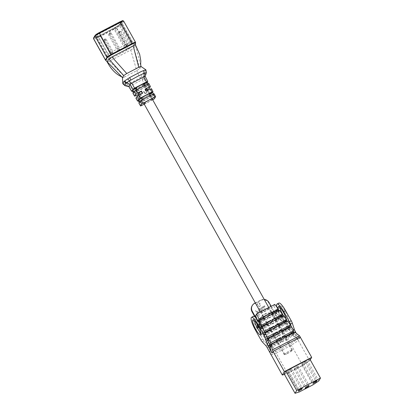 <?xml version="1.0" encoding="UTF-8"?>
<svg xmlns="http://www.w3.org/2000/svg" width="414" height="414" viewBox="0 0 414 414"><rect width="100%" height="100%" fill="white"/><g stroke="black" fill="none" stroke-linecap="round" stroke-linejoin="round"><path stroke-width="0.31" stroke-dasharray="2.07 1.55" d="M142.281 93.341L142.395 93.543A4.761 0.626 150.8 0 0 139.554 95.825A4.761 0.626 150.8 0 0 141.303 95.401L140.113 93.274A4.761 0.626 -29.2 0 1 138.405 93.735M144.709 85.61L145.003 86.138A4.761 0.626 150.8 0 0 141.541 87.473A4.761 0.626 150.8 0 0 137.282 90.159L136.987 89.631M143.384 84.741L144.574 86.873L148.072 85.046L146.954 82.883L143.384 84.741A4.761 0.626 150.8 0 0 143.896 84.063A4.745 0.621 -29.2 0 1 139.125 87.426A4.745 0.621 -29.2 0 1 135.595 88.705A4.745 0.621 -29.2 0 1 136.097 88.037A4.761 0.626 150.8 0 0 135.58 88.71A4.761 0.626 150.8 0 0 135.663 88.767L132.087 90.625M133.355 92.715L136.853 90.894L135.663 88.767M136.853 90.894A4.761 0.626 150.8 0 0 140.315 89.559A4.761 0.626 150.8 0 0 144.574 86.873M144.698 97.404A4.761 0.626 -29.2 0 1 141.236 98.739L142.426 100.866A4.761 0.626 150.8 0 0 145.888 99.531A4.761 0.626 150.8 0 0 150.147 96.845L153.299 95.199L152.181 93.036L148.957 94.713A4.761 0.626 -29.2 0 1 144.698 97.404M143.979 103.707A4.761 0.626 150.8 0 0 147.482 102.387A4.761 0.626 150.8 0 0 152.269 99.075M150.308 95.629L150.577 96.11A4.761 0.626 150.8 0 0 147.115 97.445A4.761 0.626 150.8 0 0 142.856 100.131L142.587 99.65M105.72 60.237L110.605 58.716L126.969 50.192L133.458 45.799M130.752 50.032L133.81 47.977L135.487 45.126L140.993 66.582L139.803 68.6L136.744 70.654L124.774 76.89L109.472 61.117L130.752 50.032L136.744 70.654L138.985 75.824L125.09 83.23L122.989 83.892M107.205 61.831L109.472 61.117M105.761 60.216L105.456 59.932M145.857 69.862L144.051 72.926L138.985 75.824L140.305 77.806L141.697 77.283C142.582 77.967 142.866 78.712 142.561 79.524L129.753 86.195L127.201 84.834L140.305 77.806M138.012 100.416L141.236 98.739M139.275 102.506L142.426 100.866M148.233 83.794L148.502 84.316L145.003 86.138M153.475 93.983L153.729 94.47L150.577 96.11M140.113 93.274L138.711 94.283M152.994 91.66L151.493 88.751L150.308 90.764L148.926 91.696L150.541 94.527L138.566 100.762L136.956 97.932L141.076 95.784L139.875 93.673M141.076 95.784L141.303 95.401M145.174 89.072L144.936 89.476L146.126 91.603L146.354 91.22M130.043 44.552L126.865 46.782A3.074 0.404 -29.2 0 1 124.65 48.107L111.03 55.207A3.074 0.404 -29.2 0 1 109.11 56.035L106.915 56.594A3.074 0.404 -29.2 0 1 106.548 56.594A3.074 0.404 -29.2 0 1 106.569 56.48L107.909 54.213L109.803 52.94L130.819 41.99L132.237 41.478L130.886 43.817A3.074 0.404 -29.2 0 1 130.043 44.552L119.341 25.404L116.163 27.64L126.865 46.782M118.187 49.975L120.05 49.007L119.455 50.011L117.592 50.984L118.187 49.975L109.203 33.901L108.608 34.905L117.592 50.984M111.278 52.878L113.141 51.905L112.546 52.914L110.683 53.882L111.278 52.878L104.152 40.127L103.557 41.131L110.683 53.882M127.548 45.1L125.69 46.068L126.28 45.059L128.143 44.091L127.548 45.1L120.422 32.349L121.017 31.34L128.143 44.091M150.147 96.845L148.957 94.713M137.282 90.159L133.784 91.986M142.856 100.131L139.704 101.772M152.683 99.821L144.258 104.204M153.729 94.47L154.106 93.828L155.607 96.741M149.19 88.601L147.694 85.688L148.072 85.046M146.954 82.883L146.577 83.525L143.881 78.639L144.817 75.188L146.38 72.533M147.767 81.506L145.19 76.414L143.963 78.448M150.38 86.583L148.88 83.675L148.502 84.316M135.533 42.337L133.562 45.721M133.587 45.706L134.115 45.447L135.642 42.823M139.803 68.6L133.81 47.977M122.508 77.604C122.43 77.935 123.186 77.697 124.774 76.89M128.775 86.505L129.753 86.195M142.106 79.7L144.916 84.642L132.941 90.878L130.125 85.936M146.644 89.015L143.881 84.073A4.761 0.626 150.8 0 0 143.813 84.011A4.745 0.621 -29.2 0 1 143.881 84.073L146.685 89.051M132.402 91.142L132.941 90.878M144.916 84.642L146.577 83.525M144.936 89.476A4.761 0.626 -29.2 0 1 145.309 89.32M146.696 89.103A4.761 0.626 -29.2 0 1 143.844 91.334L143.606 91.732L144.807 93.838L148.926 91.696M147.136 89.895L143.606 91.732M154.417 98.755L152.916 95.841L153.299 95.199M150.541 94.527L152.181 93.036M151.803 93.678L150.308 90.764M142.395 93.543L142.623 93.16M136.956 97.932L135.932 98.253M146.126 91.603A4.761 0.626 150.8 0 1 147.87 91.178A4.761 0.626 150.8 0 1 145.029 93.46L144.807 93.838M145.029 93.46L143.844 91.334M147.694 85.688L146.116 86.754L147.726 89.584M135.756 95.82L134.141 92.99L146.116 86.754M134.141 92.99L132.972 93.357M152.916 95.841L151.741 96.638L153.351 99.469M141.381 105.705L139.766 102.874L151.741 96.638M139.766 102.874L138.897 103.148M109.037 33.612L109.813 32.763L109.037 33.612L108.608 34.905L110.471 33.938L111.066 32.929L120.05 49.007M109.813 32.763L111.066 32.929L109.203 33.901L109.415 32.975M109.441 33.405L110.471 33.938L119.455 50.011M103.992 39.837L104.763 38.988L103.557 41.131L105.42 40.163L106.015 39.154L113.141 51.905M104.763 38.988L106.015 39.154L104.152 40.127L104.364 39.195M104.39 39.625L105.42 40.163L112.546 52.914M119.77 31.174L118.994 32.018L119.77 31.174L121.017 31.34L119.154 32.308L118.559 33.317L125.69 46.068M118.994 32.018L118.559 33.317L120.422 32.349L119.392 31.811M119.372 31.381L119.154 32.308L126.28 45.059M124.893 85.563C125.059 85.926 125.825 85.682 127.201 84.834L125.09 83.23M141.215 74.836L141.697 77.283C143.327 76.569 144.367 75.871 144.817 75.188L144.051 72.926M143.881 78.639L142.561 79.524M283.461 315.753A8.466 1.842 -117.5 0 0 288.035 320.669A8.466 1.842 -117.5 0 0 288.222 320.488A8.466 1.842 -117.5 0 0 285.489 311.804A8.466 1.842 -117.5 0 0 280.211 305.646A8.466 1.842 -117.5 0 0 280.03 305.832A8.466 1.842 -117.5 0 0 279.967 307.421M278.208 308.735A8.466 1.842 -117.5 0 0 278.296 309.123M278.793 310.743A8.466 1.842 -117.5 0 0 282.726 318.449A8.466 1.842 -117.5 0 0 286.203 321.626A8.466 1.842 -117.5 0 0 286.338 321.512M276.826 306.976A11.375 2.468 -117.5 0 0 280.827 316.601L281.096 316.136L284.754 322.682A3.628 3.509 30.5 0 0 283.455 321.331L279.279 318.759A3.628 3.509 -149.5 0 1 278.12 317.641A10.283 9.946 30.5 0 0 260.758 317.704A10.283 9.946 30.5 0 0 260.365 326.889A3.628 3.509 -149.5 0 1 260.696 328.437L260.649 331.899M278.87 303.074A11.375 2.468 -117.5 0 0 278.622 303.317A11.375 2.468 -117.5 0 0 282.659 315.644L288.273 325.699A3.628 0.787 -117.5 0 0 289.655 327.686L293.096 331.319A3.628 0.787 62.5 0 1 294.473 333.306L298.427 340.38A12.099 11.701 -149.5 0 0 293.288 335.423L294.225 333.834L293.629 332.768M260.939 333.135A8.466 1.842 -117.5 0 0 262.533 333.953A8.466 1.842 -117.5 0 0 262.714 333.772A8.466 1.842 -117.5 0 0 259.987 325.088A8.466 1.842 -117.5 0 0 254.708 318.93A8.466 1.842 -117.5 0 0 254.527 319.116A8.466 1.842 -117.5 0 0 254.465 320.705M268.515 308.58A4.114 0.538 -29.2 0 1 264.82 311.126A4.114 0.538 -29.2 0 1 261.363 312.446A4.114 0.538 -29.2 0 1 261.394 312.291A4.114 0.538 -29.2 0 1 265.089 309.75A4.114 0.538 -29.2 0 1 268.546 308.43A4.114 0.538 -29.2 0 1 268.515 308.58M291.922 350.461A4.114 0.538 -29.2 0 1 288.227 353.002A4.114 0.538 -29.2 0 1 284.77 354.322A4.114 0.538 -29.2 0 1 284.801 354.172A4.114 0.538 -29.2 0 1 288.496 351.626A4.114 0.538 -29.2 0 1 291.953 350.306A4.114 0.538 -29.2 0 1 291.922 350.461M310.246 359.807L309.656 360.806L302.686 365.5L287.487 373.418L284.459 374.37M302.686 365.5L290.587 343.889L275.46 351.765L276.164 353.152L291.358 345.235L298.334 340.541L309.656 360.806M263.118 306.629L264.976 309.951L265.571 309.641L264.044 306.914L264.986 306.427L264.649 305.827L263.113 306.639L264.976 309.951M261.068 307.695L262.926 311.017L263.527 310.707L262 307.98L262.937 307.493L262.605 306.893L261.063 307.7L262.921 311.028L263.527 310.707M259.982 312.56L260.577 312.249L259.371 310.086L259.485 309.186L260.396 309.656L261.56 311.737L262.155 311.426L261.048 309.444C260.654 308.559 260.028 308.275 259.164 308.58L258.662 309.041L258.874 310.578L259.987 312.549L260.582 312.239L259.376 310.076L259.49 309.18L260.401 309.646L261.565 311.732L262.16 311.416L261.053 309.434C260.66 308.549 260.033 308.264 259.169 308.575L258.667 309.035L258.879 310.567L259.987 312.549M255.526 310.583L257.384 313.905L258.859 312.937L258.817 311.939L257.637 311.416L256.934 311.721L256.126 310.272L255.526 310.583L257.379 313.916L258.853 312.948L258.812 311.949L257.632 311.426L256.928 311.726L256.121 310.277L255.526 310.583M253.368 316.358A11.375 2.468 -117.5 0 0 257.156 328.928L257.327 328.84A1.211 1.17 30.5 0 0 257.891 328.157M257.104 324.219A12.399 11.996 -149.5 0 1 257.156 321.424A1.211 1.17 30.5 0 0 257.011 320.69L254.9 316.907M252.038 305.936A6.05 5.853 -149.5 0 1 254.32 303.778L260.603 300.502A6.05 5.853 -149.5 0 1 268.769 303.012L273.768 311.959A1.211 1.17 30.5 0 0 274.332 312.482A12.399 11.996 -149.5 0 1 279.114 316.332A1.211 1.17 30.5 0 0 280.651 316.689L282.659 315.644M284.754 322.682L284.485 323.148L286.441 326.651A3.628 0.787 -117.5 0 0 287.823 328.638L291.259 332.271A3.628 0.787 62.5 0 1 292.641 334.264L293.288 335.423M284.485 323.148A3.628 3.509 30.5 0 0 283.186 321.797L279.005 319.225A3.628 3.509 -149.5 0 1 277.846 318.102A10.283 9.946 30.5 0 0 260.484 318.169A10.283 9.946 30.5 0 0 260.09 327.35A3.628 3.509 -149.5 0 1 260.427 328.902L260.354 333.684A3.628 3.509 30.5 0 0 260.815 335.475L262.771 338.983A3.628 0.787 -117.5 0 0 264.153 340.97L267.589 344.603A3.628 0.787 62.5 0 1 268.971 346.59L269.618 347.75A12.099 11.701 30.5 0 0 271.092 354.622M260.168 303.431L259.418 303.824L260.587 305.92L259.019 306.738L257.85 304.642L257.094 305.035L257.606 302.401L260.168 303.431L259.412 303.829L260.582 305.925L259.014 306.743L257.85 304.642L257.089 305.04L257.601 302.411L260.168 303.441M298.427 340.38L297.5 339.237L290.587 343.889L287.72 339.04L292.719 335.671L297.5 339.237M294.794 332.163L293.288 334.398A12.099 11.701 -149.5 0 1 293.433 334.465L292.719 335.671M296 332.784L299.363 338.797A12.099 11.701 30.5 0 0 294.225 333.834M273.116 346.647L269.411 347.817L270.337 353.38L275.46 351.765L273.116 346.647L280.418 342.844L279.569 341.219L272.35 344.981L268.645 346.151L266.362 341.659L270.264 340.427L277.256 336.789L276.407 335.164L269.504 338.761L265.529 340.018L263.361 335.49L267.418 334.212L274.089 330.734L273.245 329.114L266.652 332.546L264.567 327.991L270.927 324.679L270.078 323.06L263.806 326.325L260.23 327.453L258.419 322.811L261.715 321.771L267.765 318.625L266.916 317.005L260.955 320.11L258.486 314.723L255.619 315.628M260.955 320.11L257.756 321.114L257.011 319.199M266.652 332.546L262.699 333.793L260.892 329.151L264.567 327.991M263.806 326.325L261.715 321.771M269.504 338.761L267.418 334.212M272.35 344.981L270.264 340.427M286.24 323.572L288.677 327.96L283.311 331.573L280.764 327.257L286.24 323.572L286.664 322.853L285.582 321.388L285.168 322.087L282.25 318.024L282.627 317.388L281.546 315.923L281.178 316.539L276.355 319.789L273.809 315.478L278.591 311.918L277.509 310.453L277.194 310.992L273.737 306.189L269.866 308.797L258.486 314.723M277.194 310.992L272.878 313.9L269.866 308.797M285.168 322.087L279.833 325.678L277.287 321.367L282.25 318.024M281.178 316.539L278.26 312.477M286.788 337.462L284.242 333.146L289.51 329.601L291.792 334.093L286.788 337.462L281.142 340.401L281.028 339.713L282.027 342.005L281.142 340.401M284.211 373.93L288.537 372.569L302.153 365.474L307.985 361.546L318.811 380.916M307.985 361.546L309.646 358.731M302.153 365.474L312.974 384.844M288.537 372.569L299.358 391.939M295.058 367.658L294.282 368.983L297.423 367.342L298.199 366.023L295.058 367.658L305.884 387.028M298.199 366.023L309.025 385.393M297.423 367.342L307.85 386.003M294.282 368.983L305.102 388.348M303.017 362.783L302.236 364.103L305.377 362.467L306.158 361.148L303.017 362.783L313.838 382.153M306.158 361.148L316.979 380.513M305.377 362.467L315.804 381.128M302.236 364.103L313.062 383.473M288.351 370.421L287.57 371.741L290.716 370.106L291.492 368.781L288.351 370.421L299.177 389.786M291.492 368.781L302.318 388.151M290.716 370.106L301.144 388.767M287.57 371.741L298.396 391.111M270.994 354.782L276.164 353.152L287.487 373.418M274.792 304.399L273.737 306.189M265.022 332.794L263.785 334.771L263.113 333.094L264.179 331.283M263.801 336.613L265.39 333.927L264.919 332.846M265.39 333.927L266.673 336.075M258.916 321.973L258.75 322.252L258.181 320.834M257.756 321.114L263.03 318.138L263.909 319.711L258.491 322.692L257.824 321.01M260.23 327.453L266.305 324.002L267.185 325.575L260.986 328.985L260.318 327.298M262.699 333.793L269.581 329.865L270.461 331.433L263.485 335.278L262.818 333.591M261.969 327.324L261.27 328.509L260.592 326.832L261.162 325.875M272.562 312.886L273.437 314.459L278.85 311.478L278.441 310.93M278.85 311.478L279.502 310.381M275.838 318.749L276.712 320.322L282.907 316.912L282.441 316.286M282.907 316.912L283.647 315.654M279.114 324.612L279.988 326.185L286.964 322.346L286.436 321.637M286.964 322.346L287.797 320.933M286.949 324.56L288.532 321.869M272.878 313.9L267.92 316.26A5.444 0.714 150.8 0 0 272.505 313.062L273.385 314.63L278.591 311.918M267.92 316.26L268.8 317.833L267.956 316.462M268.836 318.066L273.809 315.478M276.355 319.789L271.253 322.444L271.196 322.123A5.444 0.714 150.8 0 0 275.781 318.925L276.661 320.493L282.627 317.388M271.196 322.123L272.076 323.696L271.253 322.444M272.138 324.048L277.287 321.367M279.833 325.678L274.549 328.431L274.472 327.986A5.444 0.714 150.8 0 0 279.062 324.788L279.936 326.356L286.664 322.853M274.472 327.986L275.351 329.554L274.549 328.431M275.434 330.036L280.764 327.257M283.311 331.573L277.846 334.414L277.753 333.85L278.731 336.018L277.846 334.414M278.731 336.018L284.242 333.146M282.027 342.005L287.72 339.04M269.411 347.817L270.14 346.456A12.099 11.701 30.5 0 0 270.125 346.606L270.471 346.016M269.618 347.75L270.554 346.161M282.389 330.476L283.264 332.049L290.38 328.131L289.898 327.272M290.38 328.131L291.321 326.532M293.593 333.881L293.117 333.032M293.288 334.398L292.475 332.939L291.792 334.093M289.51 329.601L290.074 328.644L289.195 327.076L288.677 327.96M267.744 339.32L266.926 340.701L266.052 339.133L267.102 337.353M265.529 340.018L272.862 335.728A5.444 0.714 150.8 0 0 272.873 335.759A5.444 0.714 150.8 0 0 276.919 334.295L277.799 335.863L277.256 336.789M272.862 335.728L273.737 337.296L266.626 341.219L265.747 339.646M266.626 341.219L266.362 341.659M268.645 346.151L269.022 345.509L276.138 341.591A5.444 0.714 150.8 0 0 276.148 341.622A5.444 0.714 150.8 0 0 280.2 340.158L281.075 341.726L280.418 342.844M269.84 346.968L269.022 345.509M270.14 346.456L269.328 344.997L269.628 344.484M281.903 341.281A5.444 0.714 150.8 0 0 286.493 338.083L293.433 334.465M292.475 332.939L285.613 336.51L286.493 338.083M281.028 339.713A5.444 0.714 150.8 0 0 285.613 336.51M289.195 327.076L282.338 330.646L283.212 332.219L290.074 328.644M277.753 333.85A5.444 0.714 150.8 0 0 282.338 330.646M278.627 335.418A5.444 0.714 150.8 0 0 283.212 332.219M281.546 315.923L275.781 318.925M272.076 323.696A5.444 0.714 150.8 0 0 276.661 320.493M285.582 321.388L279.062 324.788M275.351 329.554A5.444 0.714 150.8 0 0 279.936 326.356M277.509 310.453L272.505 313.062M268.8 317.833A5.444 0.714 150.8 0 0 273.385 314.63M279.569 341.219L280.2 340.158M276.138 341.591L277.013 343.159L269.814 347.129M277.013 343.159A5.444 0.714 150.8 0 0 277.023 343.19A5.444 0.714 150.8 0 0 281.075 341.726M276.407 335.164L276.919 334.295M273.737 337.296A5.444 0.714 150.8 0 0 273.747 337.332A5.444 0.714 150.8 0 0 277.799 335.863M270.078 323.06L270.368 322.568L271.248 324.136L270.927 324.679M266.305 324.002A5.444 0.714 150.8 0 0 266.316 324.033A5.444 0.714 150.8 0 0 270.368 322.568M267.185 325.575A5.444 0.714 150.8 0 0 267.196 325.606A5.444 0.714 150.8 0 0 271.248 324.136M273.245 329.114L273.644 328.431L274.523 329.999L274.089 330.734M269.581 329.865A5.444 0.714 150.8 0 0 269.597 329.896A5.444 0.714 150.8 0 0 273.644 328.431M270.461 331.433A5.444 0.714 150.8 0 0 270.471 331.469A5.444 0.714 150.8 0 0 274.523 329.999M266.916 317.005L267.092 316.705L267.967 318.273L267.765 318.625M263.03 318.138A5.444 0.714 150.8 0 0 263.04 318.169A5.444 0.714 150.8 0 0 267.092 316.705M263.909 319.711A5.444 0.714 150.8 0 0 263.92 319.743A5.444 0.714 150.8 0 0 267.967 318.273M281.313 339.185L281.649 339.791L281.525 339.071M281.649 339.791A5.444 0.714 150.8 0 0 277.064 342.994L270.125 346.606M269.328 344.997L269.773 344.764M276.371 341.757L277.064 342.994M278.089 333.425L278.374 333.927L278.27 333.327M266.052 339.133L267.444 338.404M278.374 333.927A5.444 0.714 150.8 0 0 273.789 337.131L266.926 340.701M273.152 335.992L273.789 337.131M271.651 321.901L271.822 322.201L271.76 321.849M260.592 326.832L261.446 326.392M271.822 322.201A5.444 0.714 150.8 0 0 267.237 325.404L261.27 328.509M266.714 324.472L267.237 325.404M274.87 327.66L275.098 328.064L275.015 327.588M263.113 333.094L264.722 332.256M275.098 328.064A5.444 0.714 150.8 0 0 270.513 331.267L263.785 334.771M269.933 330.232L270.513 331.267M268.546 316.337A5.444 0.714 150.8 0 0 263.956 319.541L258.75 322.252M263.495 318.713L263.956 319.541M282.229 336.711L281.603 337.777L282.477 339.345L283.14 338.233M285.67 336.339L286.54 337.912L293.738 333.948M286.54 337.912A5.444 0.714 150.8 0 0 286.529 337.881A5.444 0.714 150.8 0 0 282.477 339.345M282.576 337.291A5.444 0.714 150.8 0 0 281.603 337.777M278.839 331.04L278.327 331.914L279.202 333.482L279.75 332.561M279.124 331.51A5.444 0.714 150.8 0 0 278.327 331.914M283.264 332.049A5.444 0.714 150.8 0 0 283.254 332.018A5.444 0.714 150.8 0 0 279.202 333.482M272.06 319.696L271.77 320.188L272.65 321.761L272.971 321.217M272.215 319.96A5.444 0.714 150.8 0 0 271.77 320.188M276.712 320.322A5.444 0.714 150.8 0 0 276.702 320.291A5.444 0.714 150.8 0 0 272.65 321.761M275.45 325.368L275.046 326.051L275.926 327.619L276.361 326.889M275.667 325.735A5.444 0.714 150.8 0 0 275.046 326.051M279.988 326.185A5.444 0.714 150.8 0 0 279.978 326.154A5.444 0.714 150.8 0 0 275.926 327.619M268.67 314.024L268.495 314.324L269.374 315.898L269.581 315.546M268.764 314.185A5.444 0.714 150.8 0 0 268.495 314.324M273.437 314.459A5.444 0.714 150.8 0 0 273.421 314.428A5.444 0.714 150.8 0 0 269.374 315.898M260.634 332.815L260.629 333.223A3.628 3.509 30.5 0 0 261.084 335.014L257.425 328.468L255.319 329.886M293.133 331.821A3.628 0.787 62.5 0 1 292.47 330.222L291.27 326.558M286.452 319.908A8.466 1.842 -117.5 0 0 286.245 318.961M271.139 306.303L274.042 311.499A1.211 1.17 30.5 0 0 274.601 312.016A12.399 11.996 -149.5 0 1 279.388 315.866A1.211 1.17 30.5 0 0 280.925 316.229L281.096 316.136M255.324 302.934L260.877 300.041A6.05 5.853 -149.5 0 1 264.225 299.4M257.56 324.99A12.399 11.996 -149.5 0 1 257.425 320.964A1.211 1.17 30.5 0 0 257.285 320.229L256.075 318.061M257.265 312.327L258.217 312.259L257.643 313.005L257.265 312.316L258.222 312.249L257.648 313L257.265 312.316M258.217 312.259L258.217 312.622L258.217 312.259M263.521 310.717L261.995 307.99L262.937 307.493L262.605 306.893L261.063 307.7M264.97 309.962L265.565 309.651L264.039 306.924L264.986 306.427L264.649 305.827M264.644 305.837L263.113 306.639M287.751 353.354A4.745 0.621 -29.2 0 1 284.216 354.632A4.745 0.621 -29.2 0 1 288.972 351.279A4.745 0.621 -29.2 0 1 292.501 350.001A4.745 0.621 -29.2 0 1 287.751 353.354M128.557 49.24L116.598 27.831L121.556 24.348L133.51 45.742M134.126 45.426A0.766 0.745 -149.5 0 0 134.027 45.048L122.161 23.821L123.651 21.295L135.518 42.523A0.766 0.74 -156.1 0 1 135.616 42.901M105.798 60.175L93.838 38.781L97.259 37.902L109.224 59.311M110.605 58.716L98.641 37.307L115.004 28.789L126.969 50.192M97.456 36.598A3.84 0.502 150.8 0 0 99.857 35.563L113.483 28.462A3.84 0.502 150.8 0 0 116.246 26.812L119.423 24.576A3.84 0.502 150.8 0 0 120.479 23.66L121.814 21.393A2.675 0.352 150.8 0 0 119.848 22.014L98.832 32.96A2.675 0.352 150.8 0 0 96.172 34.75L94.832 37.017A3.84 0.502 150.8 0 0 95.267 37.156L97.456 36.598A0.766 0.683 75.6 0 1 98.408 36.887L96.214 37.446L106.915 56.594M119.967 21.813A3.597 0.471 -29.2 0 1 122.616 20.974L121.126 23.5L114.73 27.955L97.466 36.867L93.885 37.69L95.375 35.164A0.766 0.745 -149.5 0 0 95.085 35.438M120.728 23.846A0.766 0.471 -125.1 0 1 121.556 24.348A2.215 0.29 150.8 0 0 122.161 23.821A0.766 0.745 -149.5 0 0 121.126 23.5M93.574 38.781A2.215 0.29 150.8 0 0 93.838 38.781A0.766 0.683 75.6 0 1 94.045 37.741M132.221 41.55L121.525 22.403L120.184 24.669L130.886 43.817M109.803 52.94L99.101 33.793L120.117 22.848L130.819 41.99M106.569 56.48L95.872 37.338L97.207 35.066L107.909 54.213M109.11 56.035L98.408 36.887A3.074 0.404 -29.2 0 0 100.328 36.059L111.03 55.207M124.65 48.107L113.953 28.959L100.328 36.059L99.857 35.563M96.172 34.75A0.766 0.745 -149.5 0 1 97.207 35.066L99.101 33.793L98.832 32.96M119.848 22.014L120.117 22.848L121.525 22.403A0.766 0.745 -149.5 0 1 121.814 21.393M114.73 27.955L115.004 28.789A2.215 0.29 150.8 0 0 116.598 27.831A0.766 0.471 -125.1 0 0 115.77 27.329M97.466 36.867A0.766 0.683 75.6 0 0 97.259 37.902A2.215 0.29 150.8 0 0 98.641 37.307L98.366 36.473M132.237 41.478L121.535 22.33L121.525 21.668L120.189 23.934A0.766 0.745 -149.5 0 0 120.184 24.669A3.074 0.404 -29.2 0 1 119.341 25.404A0.766 0.471 -125.1 0 1 119.351 24.612L116.174 26.848A0.766 0.471 -125.1 0 0 116.163 27.64A3.074 0.404 -29.2 0 1 113.953 28.959L113.483 28.462M95.267 37.156A0.766 0.683 75.6 0 1 96.214 37.446A3.074 0.404 -29.2 0 1 95.846 37.446A3.074 0.404 -29.2 0 1 95.872 37.338A0.766 0.745 -149.5 0 0 94.832 37.017M122.616 20.974A0.766 0.745 -149.5 0 1 123.651 21.295A4.363 0.574 150.8 0 0 123.682 21.135M127.01 82.06L128.335 84.042M145.086 74.587L144.621 72.031M119.423 24.576A0.766 0.471 -125.1 0 0 119.351 24.612L120.195 23.924A0.766 0.745 -149.5 0 1 120.479 23.66M106.548 56.594L95.846 37.446L95.313 37.105L99.872 35.547L116.174 26.848A0.766 0.471 -125.1 0 1 116.246 26.812M93.595 37.964A0.766 0.745 -149.5 0 1 93.885 37.69M299.363 338.797L300.362 337.105M286.441 326.651L288.273 325.699M262.771 338.983L260.939 339.935M268.971 346.59L267.139 347.548M267.589 344.603L265.757 345.555M264.153 340.97L262.316 341.923M261.084 335.014L260.815 335.475M287.823 328.638L289.655 327.686M291.259 332.271L293.096 331.319M292.641 334.264L294.473 333.306M292.47 330.222L293.278 329.803M257.601 328.374L257.327 328.84M280.925 316.229L280.651 316.689M260.629 333.223L260.354 333.684M260.696 328.437L260.427 328.902M260.365 326.889L260.09 327.35M278.12 317.641L277.846 318.102M279.279 318.759L279.005 319.225M283.455 321.331L283.186 321.797M279.388 315.866L279.114 316.332M274.601 312.016L274.332 312.482M274.042 311.499L273.768 311.959M269.038 302.546L268.769 303.012M260.877 300.041L260.603 300.502M254.594 303.312L254.32 303.778M257.285 320.229L257.011 320.69M257.425 320.964L257.156 321.424M138.359 93.642L135.595 88.705L138.369 93.699M139.554 95.825L143.943 103.671M146.277 71.964L146.38 72.512M147.87 91.178L152.259 99.024M286.203 321.626L288.035 320.669M262.533 333.953L260.701 334.91M284.77 354.322L261.363 312.446M291.953 350.306L268.546 308.43M276.148 341.622L277.023 343.19M272.873 335.759L273.747 337.332M266.316 324.033L267.196 325.606M269.597 329.896L270.471 331.469M263.04 318.169L263.92 319.743M285.919 336.784L286.529 337.881M282.7 331.024L283.254 332.018M276.257 319.504L276.702 320.291M279.476 325.264L279.978 326.154M273.038 313.745L273.421 314.428M254.708 318.93L252.876 319.887M278.379 306.603L280.211 305.646M260.758 317.704L260.484 318.169M258.057 327.945L257.782 328.405M284.216 354.632L260.349 311.923M143.932 103.614L139.109 94.992M292.501 350.001L268.769 307.535M152.217 98.987L147.534 90.604"/><path stroke-width="0.62" d="M138.405 93.735A4.761 0.626 -29.2 0 1 138.369 93.699A4.761 0.626 -29.2 0 1 141.21 91.416L142.281 93.341M136.987 89.631L136.092 88.032A4.745 0.621 -29.2 0 1 140.351 85.351A4.745 0.621 -29.2 0 1 143.824 84.026L147.389 82.148L148.233 83.794M152.269 99.075A4.761 0.626 150.8 0 0 152.259 99.024A4.761 0.626 150.8 0 0 148.714 100.307A4.761 0.626 150.8 0 0 143.943 103.671A4.761 0.626 150.8 0 0 143.979 103.707M142.587 99.65L141.666 98.004A4.761 0.626 -29.2 0 1 145.925 95.318A4.761 0.626 -29.2 0 1 149.387 93.983L152.616 92.301L153.475 93.983M108.887 58.985L123.698 75.591L122.508 77.604L107.205 61.831L108.887 58.985L111.94 56.925L133.225 45.84C134.814 45.038 135.569 44.8 135.487 45.126M135.616 42.901C135.683 42.528 134.638 42.88 132.48 43.967L111.464 54.912L107.221 57.691L105.761 60.216L105.456 59.932L106.947 57.406C107.474 56.646 108.903 55.631 111.221 54.374L132.237 43.429C134.509 42.295 135.601 41.995 135.518 42.523M111.94 56.925L126.756 73.532L138.726 67.296L133.225 45.84M134.162 91.339L135.74 90.278L137.324 93.166L135.859 94.149L134.162 91.339L133.784 91.986L132.521 89.895L132.899 89.253L130.089 84.28L126.456 82.914L124.795 85.16L124.935 85.662L122.834 83.38L122.989 83.892L122.834 83.38L124.024 81.361L124.795 80.828L129.66 77.568L136.299 74.111C139.979 72.347 139.44 72.145 143.756 70.52L145.899 69.826L141.014 66.473C140.662 65.288 140.6 63.466 140.817 61.003L139.689 54.394L135.518 45.048L135.533 42.337L123.682 21.135A4.363 0.574 150.8 0 0 120.438 22.309L99.422 33.255L111.464 54.912M140.993 66.582C141.076 66.261 140.325 66.499 138.726 67.296M135.978 98.32L137.634 101.057L138.012 100.416L139.275 102.506L138.897 103.148L140.594 105.953L141.779 103.94L140.082 101.13L139.704 101.772L138.442 99.686L141.666 98.004M143.813 84.011L144.709 85.61M149.387 93.983L150.308 95.629M152.616 92.301L152.994 91.66L152.057 91.955L150.473 89.072L146.354 91.22L145.174 89.072L149.294 86.924L147.715 84.042L135.74 90.278M123.061 83.954L124.893 85.563L128.749 86.371L131.709 91.266L132.087 90.625L133.355 92.715L132.972 93.357L134.669 96.162L138.711 94.283M132.521 89.895L136.092 88.032M144.258 104.204L140.584 105.994L138.897 103.148M155.607 96.741L154.815 96.985L153.232 94.102L154.117 93.787L155.612 96.7L154.417 98.755L152.683 99.821M154.815 96.985L141.779 103.94M153.232 94.102L141.262 100.338L142.846 103.226M140.082 101.13L141.262 100.338M135.859 94.149L134.669 96.162M128.775 86.505L129.939 84.358M147.715 84.042L148.895 83.618L150.391 86.531L149.19 88.601L147.136 89.895M146.375 72.507L146.038 70.778L146.39 72.517L145.19 76.414L147.777 81.449L147.389 82.148M123.698 75.591L126.756 73.532M122.508 77.604L122.487 77.723C122.647 77.501 121.597 76.781 119.341 75.571C114.657 72.88 110.605 68.336 107.185 61.945L105.456 60.046L93.574 38.781A2.215 0.29 150.8 0 1 93.59 38.699A0.766 0.745 -149.5 0 1 93.595 37.964L93.574 38.781M146.38 72.533L144.067 73.262L137.401 76.466L129.577 80.808C129.836 82.174 130.446 83.038 131.409 83.39L144.217 76.719L143.756 70.52M131.797 83.105L134.56 88.135L146.535 81.894L143.777 76.864M147.767 81.506L146.535 81.894M134.56 88.135L132.899 89.253M131.709 91.266L132.402 91.142M145.309 89.32A4.761 0.626 -29.2 0 1 146.685 89.051A4.761 0.626 -29.2 0 1 146.696 89.103M150.38 86.583L149.294 86.924M137.324 93.166L141.443 91.018L141.21 91.416M135.932 98.253L137.122 96.234L138.499 95.308L140.082 98.196L152.057 91.955M140.082 98.196L138.442 99.686M138.819 99.044L137.122 96.234M141.443 91.018L142.623 93.16L138.499 95.308M150.473 89.072L151.503 88.7L152.994 91.66M137.634 101.057L138.028 101.016M127.631 78.919L129.577 80.808L126.456 82.914L124.795 80.828M130.089 84.28L131.409 83.39M124.935 85.662L128.283 86.521M144.217 76.719L145.19 76.414M146.038 70.778L145.857 69.862M279.967 307.421A8.466 1.842 -117.5 0 0 283.461 315.753M286.245 318.961A8.466 1.842 -117.5 0 0 282.348 310.531A8.466 1.842 -117.5 0 0 278.379 306.603A8.466 1.842 -117.5 0 0 278.192 306.784A8.466 1.842 -117.5 0 0 278.208 308.735M278.296 309.123A8.466 1.842 -117.5 0 0 278.793 310.743M286.338 321.512A8.466 1.842 -117.5 0 0 286.384 321.445A8.466 1.842 -117.5 0 0 286.452 319.908M291.27 326.558L290.478 324.136A3.628 0.787 -117.5 0 0 289.376 321.683L283.756 311.628A11.375 2.468 -117.5 0 0 277.038 304.026A11.375 2.468 -117.5 0 0 276.79 304.274A11.375 2.468 -117.5 0 0 276.826 306.976M252.69 320.069A8.466 1.842 -117.5 0 0 255.422 328.752A8.466 1.842 -117.5 0 0 260.701 334.91A8.466 1.842 -117.5 0 0 260.882 334.724A8.466 1.842 -117.5 0 0 258.155 326.046A8.466 1.842 -117.5 0 0 252.876 319.887A8.466 1.842 -117.5 0 0 252.69 320.069M254.465 320.705A8.466 1.842 -117.5 0 0 260.939 333.135M266.673 336.075L267.268 337.068L277.401 331.79L278.27 333.327L268.174 338.59L270.658 342.74L280.656 337.534L281.525 339.071L271.481 344.303L272.35 349.975L273.023 351.341L272.029 353.033L268.075 345.959A3.628 0.787 62.5 0 1 266.968 343.506L264.976 337.42A3.628 0.787 -117.5 0 0 263.873 334.962L258.253 324.912A11.375 2.468 -117.5 0 0 251.536 317.31A11.375 2.468 -117.5 0 0 255.319 329.886L260.939 339.935A3.628 0.787 -117.5 0 0 262.316 341.923L265.757 345.555A3.628 0.787 62.5 0 1 267.139 347.548L282.322 375.043L284.351 371.606L311.685 357.37L310.246 359.807M272.35 349.975L299.508 335.826L311.685 357.37M257.891 328.157A1.211 1.17 30.5 0 0 257.86 327.402A12.399 11.996 -149.5 0 1 257.104 324.219M254.9 316.907L252.007 311.737A6.05 5.853 -149.5 0 1 252.038 305.936L252.307 305.475A6.05 5.853 -149.5 0 1 254.594 303.312L255.324 302.934M299.508 335.826L294.794 332.163L283.14 338.233L282.229 336.711L293.805 330.682L291.321 326.532L279.75 332.561L278.839 331.04L290.416 325.011L287.797 320.933L276.361 326.889L275.45 325.368L286.685 319.52L283.647 315.654L272.971 321.217L272.06 319.696L282.534 314.242L279.502 310.381L269.581 315.546L268.67 314.024L278.389 308.963L274.792 304.399L256.675 313.833L255.619 315.628L257.011 319.199M320.472 378.101L296.698 390.485L295.037 393.3L299.358 391.939L312.974 384.844L318.811 380.916L320.472 378.101L309.646 358.731L285.872 371.115L296.698 390.485M285.872 371.115L284.211 373.93L295.037 393.3M302.318 388.151L299.177 389.786L298.396 391.111L301.537 389.476L302.318 388.151M316.979 380.513L313.838 382.153L313.062 383.473L316.203 381.837L316.979 380.513M309.025 385.393L305.884 387.028L305.102 388.348L308.244 386.712L309.025 385.393M307.85 386.003L308.244 386.712M315.804 381.128L316.203 381.837M301.144 388.767L301.537 389.476M284.459 374.37L282.322 375.043M300.362 337.105L273.023 351.341L284.351 371.606M296 332.784L295.41 331.723A3.628 0.787 62.5 0 1 294.302 329.27L292.31 323.179A3.628 0.787 -117.5 0 0 291.208 320.726L285.588 310.676A11.375 2.468 -117.5 0 0 278.87 303.074L277.038 304.026M258.181 320.834L258.952 319.085L256.675 313.833M258.952 319.085L267.63 314.568L268.432 316.141M261.162 325.875L261.586 325.156L259.661 320.715L268.505 316.105L267.63 314.568M261.586 325.156L270.885 320.307L271.651 321.901M264.179 331.283L262.29 326.781L271.76 321.849L270.885 320.307M264.215 331.221L274.146 326.051L274.87 327.66M265.022 332.794L275.015 327.588L274.146 326.051M262.29 326.781L261.969 327.324M259.661 320.715L258.916 321.973M278.389 308.963L277.763 310.019L272.562 312.886A5.444 0.714 150.8 0 0 272.547 312.86A5.444 0.714 150.8 0 0 268.764 314.185M278.441 310.93L277.763 310.019M282.534 314.242L281.82 315.452L275.838 318.749A5.444 0.714 150.8 0 0 275.822 318.723A5.444 0.714 150.8 0 0 272.215 319.96M282.441 316.286L281.82 315.452M286.685 319.52L285.877 320.886L279.114 324.612M286.436 321.637L285.877 320.886M270.994 354.782L270.213 353.049M272.029 353.033A12.099 11.701 -149.5 0 1 270.554 346.161L269.907 345.007A3.628 0.787 62.5 0 1 268.8 342.554L266.807 336.463A3.628 0.787 -117.5 0 0 265.705 334.01L260.085 323.955A11.375 2.468 -117.5 0 0 253.368 316.358L251.536 317.31M270.471 346.016L271.481 344.303M290.416 325.011L289.5 326.558L282.389 330.476M289.898 327.272L289.5 326.558M293.805 330.682L292.776 332.421L285.67 336.339A5.444 0.714 150.8 0 0 285.655 336.313A5.444 0.714 150.8 0 0 282.576 337.291M293.117 333.032L292.776 332.421M267.102 337.353L267.268 337.068M269.628 344.484L270.658 342.74M268.174 338.59L267.744 339.32M280.656 337.534L281.313 339.185M269.773 344.764L276.185 341.421L276.371 341.757M280.775 338.222A5.444 0.714 150.8 0 0 276.185 341.421M277.401 331.79L278.089 333.425M267.444 338.404L272.909 335.557L273.152 335.992M277.494 332.359A5.444 0.714 150.8 0 0 272.909 335.557M261.446 326.392L266.357 323.831L266.714 324.472M270.942 320.633A5.444 0.714 150.8 0 0 266.357 323.831M264.722 332.256L269.633 329.694L269.933 330.232M274.218 326.496A5.444 0.714 150.8 0 0 269.633 329.694M258.077 320.576L263.081 317.968L263.495 318.713M267.667 314.769A5.444 0.714 150.8 0 0 263.081 317.968M282.384 330.481A5.444 0.714 150.8 0 0 282.374 330.45A5.444 0.714 150.8 0 0 279.124 331.51M279.108 324.617A5.444 0.714 150.8 0 0 279.098 324.586A5.444 0.714 150.8 0 0 275.667 325.735M293.629 332.768L293.578 332.675A3.628 0.787 62.5 0 1 293.133 331.821M257.58 328.385L257.601 328.374A1.211 1.17 30.5 0 0 258.134 326.936A12.399 11.996 -149.5 0 1 257.56 324.99M260.649 331.899L260.634 332.815M264.225 299.4A6.05 5.853 -149.5 0 1 269.038 302.546L271.139 306.303M256.075 318.061L252.281 311.276A6.05 5.853 -149.5 0 1 252.307 305.475M107.221 57.691A0.766 0.74 23.9 0 1 106.947 57.406L95.08 36.178L93.59 38.699L105.456 59.932A0.766 0.745 30.5 0 0 105.725 60.216M132.48 43.967L119.982 21.797L98.967 32.742L99.422 33.255A4.363 0.574 150.8 0 0 95.08 36.178A0.766 0.745 -149.5 0 1 95.085 35.438L98.951 32.758A3.597 0.471 -29.2 0 0 95.375 35.164M98.987 32.737L119.982 21.797C123.636 20.193 122.472 20.54 123.682 21.135M122.834 83.38L124.795 85.16M124.024 81.361L125.98 83.142M130.762 79.923L129.66 77.568M260.085 323.955L258.253 324.912M265.705 334.01L263.873 334.962M266.807 336.463L264.976 337.42M268.8 342.554L266.968 343.506M269.907 345.007L268.075 345.959M283.756 311.628L285.588 310.676M293.578 332.675L295.41 331.723M293.278 329.803L294.302 329.27M290.478 324.136L292.31 323.179M289.376 321.683L291.208 320.726M252.281 311.276L252.007 311.737M258.134 326.936L257.86 327.402M122.482 77.692L122.782 83.571M146.39 72.517L145.443 75.674M131.699 91.328L128.759 86.485M132.961 93.414L134.638 96.183M137.624 101.104L135.927 98.304M123.429 84.28L122.958 83.866M145.899 69.826L146.277 71.964M95.085 35.438L93.595 37.964M285.655 336.313L285.919 336.784M282.374 330.45L282.7 331.024M275.822 318.723L276.257 319.504M279.098 324.586L279.476 325.264M272.547 312.86L273.038 313.745M260.349 311.923L143.932 103.614M139.109 94.992L138.359 93.642M268.769 307.535L152.217 98.987M147.534 90.604L146.644 89.015"/></g></svg>
